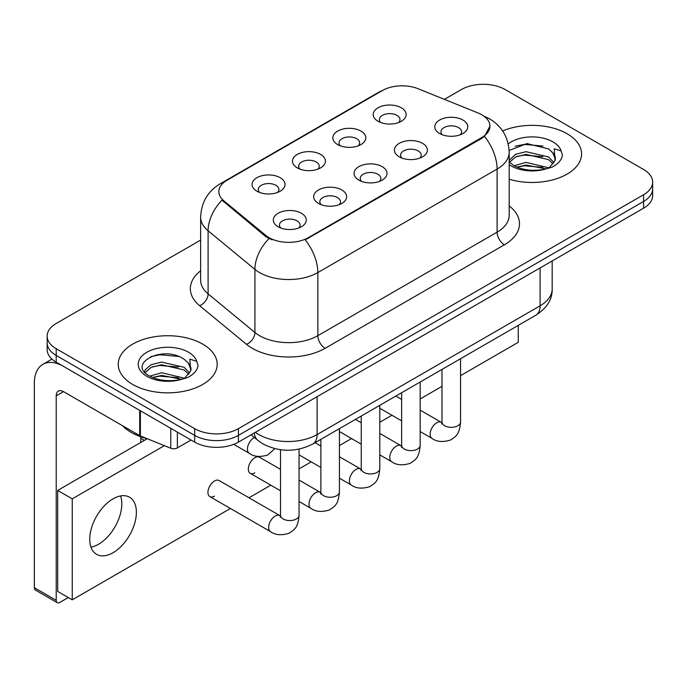 <?xml version="1.0" encoding="UTF-8"?>
<svg xmlns="http://www.w3.org/2000/svg" width="687" height="687" viewBox="0 0 687 687"><rect width="100%" height="100%" fill="white"/><g stroke="black" fill="none" stroke-linecap="round" stroke-linejoin="round"><path stroke-width="1.03" d="M337.661 144.571L337.661 144.571A16.488 9.524 180 0 1 337.661 131.105A16.488 9.524 180 0 1 360.984 131.105A16.488 9.524 180 0 1 360.984 144.571A16.488 9.524 180 0 1 337.661 144.571M358.279 145.833A10.305 5.951 0 0 0 359.627 142.887A10.305 5.951 0 0 0 356.605 138.68A10.305 5.951 0 0 0 345.381 137.391A10.305 5.951 0 0 0 339.017 142.887A10.305 5.951 0 0 0 340.366 145.833M297.291 167.886A16.488 9.524 180 0 1 297.291 167.877A16.488 9.524 180 0 1 297.291 154.42A16.488 9.524 180 0 1 320.606 154.42A16.488 9.524 180 0 1 320.606 167.877A16.488 9.524 180 0 1 297.291 167.886M317.901 169.139A10.305 5.951 0 0 0 319.257 166.202A10.305 5.951 0 0 0 316.235 161.995A10.305 5.951 0 0 0 305.002 160.698A10.305 5.951 0 0 0 298.639 166.202A10.305 5.951 0 0 0 299.996 169.139M256.912 191.192L256.912 191.192A16.488 9.524 180 0 1 256.912 177.727A16.488 9.524 180 0 1 280.236 177.727A16.488 9.524 180 0 1 280.236 191.192A16.488 9.524 180 0 1 256.912 191.192M277.531 192.454A10.305 5.951 0 0 0 278.879 189.509A10.305 5.951 0 0 0 275.865 185.301A10.305 5.951 0 0 0 264.632 184.013A10.305 5.951 0 0 0 258.269 189.509A10.305 5.951 0 0 0 259.617 192.454M378.03 121.264L378.03 121.264A16.488 9.524 180 0 1 378.03 107.799A16.488 9.524 180 0 1 401.354 107.799A16.488 9.524 180 0 1 401.354 121.264A16.488 9.524 180 0 1 378.03 121.264M398.649 122.526A10.305 5.951 0 0 0 399.997 119.581A10.305 5.951 0 0 0 396.983 115.373A10.305 5.951 0 0 0 385.75 114.085A10.305 5.951 0 0 0 379.387 119.581A10.305 5.951 0 0 0 380.735 122.526M399.241 156.816L399.241 156.816A16.488 9.524 180 0 1 399.241 143.351A16.488 9.524 180 0 1 422.565 143.351A16.488 9.524 180 0 1 422.565 156.816A16.488 9.524 180 0 1 399.241 156.816M419.86 158.079A10.305 5.951 0 0 0 421.208 155.133A10.305 5.951 0 0 0 418.185 150.925A10.305 5.951 0 0 0 406.953 149.637A10.305 5.951 0 0 0 400.598 155.133A10.305 5.951 0 0 0 401.947 158.079M358.863 180.123L358.863 180.123A16.488 9.524 180 0 1 358.863 166.658A16.488 9.524 180 0 1 382.187 166.658A16.488 9.524 180 0 1 382.187 180.123A16.488 9.524 180 0 1 358.863 180.123M379.482 181.385A10.305 5.951 0 0 0 380.83 178.44A10.305 5.951 0 0 0 377.816 174.232A10.305 5.951 0 0 0 366.583 172.944A10.305 5.951 0 0 0 360.22 178.44A10.305 5.951 0 0 0 361.568 181.385M318.493 203.438L318.493 203.438A16.488 9.524 180 0 1 318.493 189.973A16.488 9.524 180 0 1 341.817 189.973A16.488 9.524 180 0 1 341.817 203.438A16.488 9.524 180 0 1 318.493 203.438M339.112 204.7A10.305 5.951 0 0 0 340.46 201.755A10.305 5.951 0 0 0 337.446 197.547A10.305 5.951 0 0 0 326.213 196.25A10.305 5.951 0 0 0 319.85 201.755A10.305 5.951 0 0 0 321.198 204.7M278.123 226.744L278.123 226.744A16.488 9.524 180 0 1 278.123 213.279A16.488 9.524 180 0 1 301.438 213.279A16.488 9.524 180 0 1 301.438 226.744A16.488 9.524 180 0 1 278.123 226.744M298.733 228.007A10.305 5.951 0 0 0 300.09 225.061A10.305 5.951 0 0 0 297.067 220.853A10.305 5.951 0 0 0 285.835 219.565A10.305 5.951 0 0 0 279.472 225.061A10.305 5.951 0 0 0 280.828 228.007M439.611 133.51L439.611 133.51A16.488 9.524 180 0 1 439.611 120.045A16.488 9.524 180 0 1 462.935 120.045A16.488 9.524 180 0 1 462.935 133.51A16.488 9.524 180 0 1 439.611 133.51M460.23 134.772A10.305 5.951 0 0 0 461.578 131.827A10.305 5.951 0 0 0 458.564 127.619A10.305 5.951 0 0 0 447.331 126.322A10.305 5.951 0 0 0 440.968 131.827A10.305 5.951 0 0 0 442.316 134.772M478.092 112.986A27.823 16.067 180 0 1 481.81 114.781A27.823 16.067 180 0 1 489.96 126.142A27.823 16.067 180 0 1 481.81 137.503L308.36 237.642A27.823 16.067 180 0 1 265.895 235.495L223.876 200.853A27.823 16.067 180 0 1 218.844 191.639A27.823 16.067 180 0 1 226.993 180.277L382.444 90.521A27.823 16.067 180 0 1 418.082 88.726L478.092 112.986M567.076 133.716A49.473 28.562 0 0 0 502.661 130.959A49.473 28.562 0 0 1 567.076 133.716A49.473 28.562 0 0 1 581.563 153.914A49.473 28.562 0 0 0 567.076 133.716M202.691 344.093A49.473 28.562 0 0 0 148.778 337.901A49.473 28.562 0 0 0 118.241 364.29A49.473 28.562 0 0 0 132.737 384.48A49.473 28.562 0 0 0 186.641 390.671A49.473 28.562 0 0 0 217.186 364.29A49.473 28.562 0 0 0 202.691 344.093A49.473 28.562 0 0 0 148.778 337.901A49.473 28.562 0 0 0 118.241 364.29A49.473 28.562 0 0 0 132.737 384.48A49.473 28.562 0 0 0 186.641 390.671A49.473 28.562 0 0 0 217.186 364.29A49.473 28.562 0 0 0 202.691 344.093M489.96 126.142L484.507 136.378L481.81 138.327L305.234 239.875A36.076 20.825 60 0 1 317.841 272.567A41.229 23.805 180 0 1 259.54 272.567A41.229 23.805 180 0 1 254.92 269.381L208.101 230.78A41.229 23.805 180 0 1 200.638 217.126L200.638 280.244A41.229 23.805 0 0 0 208.101 293.89L254.92 332.499A41.229 23.805 0 0 0 259.54 335.677A41.229 23.805 0 0 0 317.841 335.677L497.113 232.172A41.229 23.805 0 0 0 509.187 215.34L509.187 152.231A41.229 23.805 180 0 1 497.113 169.062A36.076 20.825 -120 0 0 484.507 136.378M200.638 240.089L56.214 323.474A30.915 17.853 0 0 0 47.154 336.098L47.154 349.563A30.915 17.853 0 0 0 56.214 362.186L194.679 442.127L194.679 435.395A30.915 17.853 0 0 0 238.406 435.395L643.59 201.463A30.915 17.853 0 0 0 652.65 188.839A30.915 17.853 0 0 1 643.59 201.463L238.406 435.395A30.915 17.853 0 0 1 194.679 435.395L56.214 355.454L194.679 435.395L194.679 428.662A30.915 17.853 0 0 0 238.406 428.662L643.59 194.73A30.915 17.853 0 0 0 652.65 182.107A30.915 17.853 0 0 0 643.59 169.483L505.125 89.542A30.915 17.853 0 0 0 461.406 89.542L444.395 99.357M47.154 342.83A30.915 17.853 0 0 0 56.214 355.454A30.915 17.853 0 0 1 47.154 342.83M272.146 239.875L265.895 236.714L222.004 200.175A36.076 24.122 129.5 0 0 208.101 230.78L208.101 293.89A10.305 6.896 -50.5 0 1 199.659 305.724A51.534 29.747 180 0 1 200.638 270.807M509.187 179.23A49.473 28.562 0 0 0 581.563 153.914A49.473 28.562 0 0 1 509.187 179.23M47.154 336.098A30.915 17.853 0 0 0 56.214 348.721L194.679 428.662M194.679 442.127A30.915 17.853 0 0 0 238.406 442.127L643.59 208.187A30.915 17.853 0 0 0 652.65 195.572L652.65 182.107M555.053 160.569L555.388 158.963A23.298 13.448 0 0 0 552.76 152.754L548.587 148.95L526.963 143.566L509.144 150.453M509.187 161.823L513.421 165.361C522.438 170.256 533.095 171.501 545.392 169.105L551.936 167.199C558.222 163.97 561.717 159.942 562.404 155.107L561.116 150.925L554.229 148.761L555.044 160.56L549.36 167.422M514.108 165.765L526.062 162.39L548.81 167.817M542.799 167.379L524.233 165.782L516.856 167.121L526.062 165.06L546.225 168.925M509.187 160.329L515.619 154.292L526.062 151.698L548.569 156.962L553.98 162.596M509.531 162.218L515.619 156.962L526.062 154.369L548.569 159.633L553.087 163.867M552.76 152.754L555.379 159.281M515.104 146.262L524.233 144.407L543.031 146.065M516.822 156.438L524.233 155.099L542.799 156.688M122.526 425.717A51.534 29.747 0 0 0 131.277 432.449A51.534 29.747 0 0 0 147.112 438.684M190.668 370.937L191.012 369.34A23.298 13.448 0 0 0 188.375 363.122L184.21 359.318C162.733 344.127 126.949 363.955 149.036 375.737C158.062 380.624 168.719 381.869 181.007 379.482L187.551 377.575C193.846 374.346 197.332 370.31 198.028 365.475L196.74 361.302L189.852 359.138L190.66 370.937L184.975 377.798M149.723 376.141L161.685 372.758L184.434 378.185M178.414 377.747L159.848 376.158L152.471 377.489L161.685 375.428L181.84 379.301M144.502 371.822L145.206 369.804L151.243 364.66L161.685 362.075L184.185 367.339L189.603 372.972M145.146 372.586L151.243 367.339L161.685 364.745L184.185 370.01L188.702 374.243M188.375 363.122L190.995 369.658M150.719 356.63L159.848 354.784L178.654 356.441M152.445 366.815L159.848 365.467L178.414 367.064M98.481 544.284A32.976 19.038 120 0 0 120.56 495.945A32.976 19.038 120 0 1 98.481 544.284A32.976 19.038 120 0 1 90.976 547.187A32.976 19.038 120 0 0 98.481 544.284M177.366 432.132L177.366 447.915L191.038 440.024M139.701 410.388L63.505 366.394A41.229 23.805 -120 0 0 42.886 364.35A41.229 23.805 -120 0 0 34.35 383.217L34.35 587.711L56.214 600.326L56.214 395.841A10.305 5.951 60 0 1 58.343 391.126A10.305 5.951 60 0 1 63.505 391.633L139.701 435.627L139.701 410.388A5.152 2.971 0 0 0 140.388 410.723M56.214 600.326A5.152 2.971 120 0 0 57.279 602.688L35.415 590.064A5.152 2.971 -60 0 1 34.35 587.711M57.279 602.688A5.152 2.971 120 0 0 59.855 602.43L68.314 597.553M140.749 442.462L140.749 436.769M177.366 447.915A5.152 2.971 180 0 1 170.771 448.242L140.388 435.962A5.152 2.971 180 0 1 139.701 435.627M299.06 449.118L299.06 515.216C298.003 528.294 294.234 529.686 289.047 533.258C281.387 535.628 275.229 535.096 270.566 531.661A9.275 5.359 -60 0 1 269.149 524.224A9.275 5.359 -60 0 1 275.204 516.057A9.275 5.359 -60 0 1 275.616 515.834A9.275 5.359 -60 0 1 279.841 515.593L219.136 480.548A9.275 5.359 120 0 0 214.499 481.003A9.275 5.359 120 0 0 208.444 489.178A9.275 5.359 120 0 0 209.861 496.615A9.275 5.359 120 0 0 214.499 496.151M280.502 469.358L259.514 457.233A9.275 5.359 120 0 0 254.877 457.697A9.275 5.359 120 0 0 248.814 465.872A9.275 5.359 120 0 0 250.231 473.3A9.275 5.359 120 0 0 254.877 472.845M113.054 552.7A32.976 19.038 120 0 0 134.6 523.64A32.976 19.038 120 0 0 129.542 497.208A32.976 19.038 120 0 0 113.054 498.848A32.976 19.038 120 0 0 91.508 527.908A32.976 19.038 120 0 0 96.566 554.332A32.976 19.038 120 0 0 113.054 552.7M460.548 375.643L518.247 342.324L518.247 325.398M164.365 445.657L72.247 498.848L72.247 599.828L230.437 508.492M248.995 497.783L270.815 485.185M299.06 468.877L311.185 461.87M339.43 445.571L351.564 438.564M379.799 422.256L391.933 415.257M420.178 398.949L441.999 386.352M147.224 438.727L57.674 490.432L57.674 591.413L72.247 599.828M72.247 498.848L57.674 490.432M308.36 237.642L308.36 238.466M265.895 235.495L265.895 236.714M223.876 200.853L223.876 202.072M481.81 137.503L481.81 138.327M325.123 348.3A10.305 5.951 60 0 1 317.841 335.677L317.841 272.567L497.113 169.062L497.113 232.172A10.305 5.951 60 0 0 504.404 244.795L325.123 348.3A51.534 29.747 180 0 1 252.249 348.3A51.534 29.747 180 0 1 246.478 344.324L199.659 305.724M509.187 152.231C508.492 137.409 501.974 126.288 489.642 118.885L484.438 116.352A36.076 16.892 112 0 0 483.949 116.172M223.928 182.381A36.076 20.825 -120 0 0 220.183 183.79C207.852 191.192 201.343 202.304 200.638 217.126M220.183 183.79L379.413 91.852A36.076 20.825 60 0 1 382.152 90.701M268.969 238.629A36.076 24.122 129.5 0 0 254.92 269.381L254.92 332.499A10.305 6.896 -50.5 0 1 246.478 344.324M509.187 205.911A51.534 29.747 180 0 1 504.404 244.795M238.406 428.662L238.406 442.127M643.59 194.73L643.59 208.187M56.214 348.721L56.214 362.186M255.392 432.321A41.229 23.805 0 0 0 258.81 434.553A41.229 23.805 0 0 0 317.111 434.553L540.111 305.801A41.229 23.805 0 0 0 552.185 288.978C552.485 299.206 547.041 307.956 535.843 315.239L312.843 443.991A20.61 11.902 60 0 0 317.111 434.553L317.111 396.682M540.111 267.939L540.111 305.801A20.61 11.902 60 0 1 535.843 315.239M254.267 432.965A20.61 13.783 129.5 0 0 257.96 440.453L251.098 434.794M460.548 358.708L460.548 421.973A9.275 5.359 180 0 1 457.405 425.992A9.275 5.359 180 0 1 444.712 425.76A9.275 5.359 180 0 1 441.999 421.973L441.698 423.973M460.548 421.973C459.5 435.051 455.721 436.451 450.543 440.024C442.883 442.394 436.717 441.861 432.063 438.426A9.275 5.359 -60 0 1 430.637 430.989A9.275 5.359 -60 0 1 436.7 422.814A9.275 5.359 -60 0 1 437.112 422.591A9.275 5.359 -60 0 1 441.337 422.359L441.973 422.694M420.178 382.015L420.178 445.288A9.275 5.359 180 0 1 417.035 449.298A9.275 5.359 180 0 1 404.342 449.066A9.275 5.359 180 0 1 401.629 445.288L401.328 447.289M420.178 445.288C419.122 458.366 415.352 459.758 410.173 463.33C402.505 465.7 396.347 465.168 391.684 461.733A9.275 5.359 -60 0 1 390.268 454.296A9.275 5.359 -60 0 1 396.322 446.129A9.275 5.359 -60 0 1 396.734 445.906A9.275 5.359 -60 0 1 400.968 445.665L401.594 446M379.799 405.33L379.799 468.594A9.275 5.359 180 0 1 376.665 472.613A9.275 5.359 180 0 1 363.973 472.381A9.275 5.359 180 0 1 361.25 468.594L360.958 470.595M379.799 468.594C378.752 481.673 374.982 483.073 369.795 486.645C362.135 489.015 355.978 488.483 351.315 485.039A9.275 5.359 -60 0 1 349.889 477.611A9.275 5.359 -60 0 1 355.952 469.436A9.275 5.359 -60 0 1 356.364 469.212A9.275 5.359 -60 0 1 360.589 468.972L361.225 469.307M339.43 428.636L339.43 491.901A9.275 5.359 180 0 1 336.287 495.92A9.275 5.359 180 0 1 323.594 495.688A9.275 5.359 180 0 1 320.881 491.901L320.58 493.901M339.43 491.901C338.373 504.979 334.603 506.379 329.425 509.952C321.765 512.322 315.599 511.789 310.945 508.354A9.275 5.359 -60 0 1 309.519 500.917A9.275 5.359 -60 0 1 315.582 492.742A9.275 5.359 -60 0 1 315.994 492.519A9.275 5.359 -60 0 1 320.219 492.287L320.855 492.622M299.06 515.216A9.275 5.359 180 0 1 295.917 519.226A9.275 5.359 180 0 1 283.224 518.994A9.275 5.359 180 0 1 280.502 515.216L280.21 517.217M254.413 437.533A9.275 5.359 -60 0 1 254.413 437.525A9.275 5.359 -60 0 0 254.001 437.748A9.275 5.359 -60 0 0 247.938 445.923A9.275 5.359 -60 0 0 249.364 453.36L233.735 444.334M561.116 150.925A29.481 17.02 0 0 0 552.941 141.874A29.481 17.02 0 0 0 508.26 143.901M509.187 164.631A29.481 17.02 0 0 0 511.248 165.953A29.481 17.02 0 0 0 545.392 169.105M196.74 361.302A29.481 17.02 0 0 0 188.564 352.251A29.481 17.02 0 0 0 146.863 352.251A29.481 17.02 0 0 0 146.863 376.321A29.481 17.02 0 0 0 181.007 379.482M56.214 395.841L63.505 391.633M140.388 410.783L140.388 435.962M170.771 448.242L170.771 428.319M379.413 91.852L386.034 88.778M484.438 116.352L483.897 116.129M312.843 443.991C296.252 452.321 279.669 452.321 263.078 443.991L257.96 440.453M552.185 288.978L552.185 260.966M432.063 438.426L420.178 431.565M401.629 420.848L379.799 408.25M441.999 369.417L441.999 421.973M441.337 422.359L420.178 410.139M401.629 399.43L395.824 396.081M391.684 461.733L379.799 454.871M361.25 444.163L339.43 431.565M401.629 392.732L401.629 445.288M400.968 445.665L379.799 433.445M361.25 422.737L355.445 419.388M351.315 485.039L339.43 478.178M320.881 467.469L299.06 454.871M361.25 416.039L361.25 468.594M360.589 468.972L339.43 456.761M320.881 446.052L315.075 442.694M310.945 508.354L299.06 501.493M280.502 490.776L250.231 473.3M320.881 439.345L320.881 491.901M320.219 492.287L299.06 480.067M270.566 531.661L209.861 496.615M280.502 449.736L280.502 515.216M279.841 515.593L280.476 515.928M140.749 438.263L144.39 440.367M249.364 453.36C253.932 456.786 260.09 457.319 267.844 454.957L274.791 448.645M42.886 364.35L51.954 359.112"/></g></svg>
